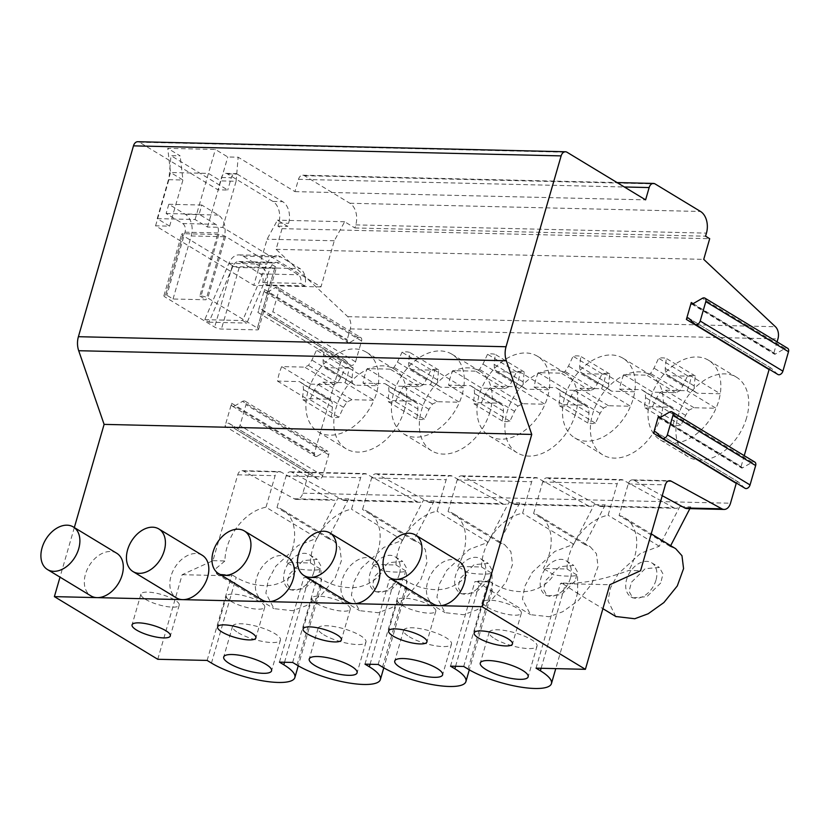 <?xml version="1.0" encoding="UTF-8"?>
<svg xmlns="http://www.w3.org/2000/svg" width="830" height="830" viewBox="0 0 830 830"><rect width="100%" height="100%" fill="white"/><g stroke="black" fill="none" stroke-linecap="round" stroke-linejoin="round"><path stroke-width="0.62" stroke-dasharray="4.15 3.11" d="M267.395 292.212L275.384 287.574A3.984 2.729 121.2 0 1 277.988 287.398L360.687 337.509A3.984 2.729 121.2 0 0 358.083 337.686L350.094 342.334L267.395 292.212A3.32 2.283 -58.8 0 1 265.226 292.357A3.32 2.283 -58.8 0 1 264.5 289.463L257.881 312.422L340.57 362.534A3.32 2.283 121.2 0 1 344.74 359.753A3.32 2.283 121.2 0 1 345.01 359.961L262.311 309.839A3.32 2.283 -58.8 0 0 262.041 309.642A3.32 2.283 -58.8 0 0 257.881 312.422M350.094 342.334A3.32 2.283 121.2 0 1 347.926 342.479A3.32 2.283 121.2 0 1 347.199 339.584L350.291 328.877A9.96 6.744 91.3 0 0 347.791 316.676L276.089 249.322L282.055 228.655L277.915 226.154L278.807 223.073A16.61 11.247 91.3 0 0 272.904 201.431L227.42 173.864A6.64 4.503 91.3 0 0 225.802 173.377A6.64 4.503 91.3 0 0 221.517 177.516L217.958 189.821L139.399 142.21A6.64 4.503 91.3 0 0 137.78 141.712M74.327 527.558L60.009 577.151M157.762 659.279L182.175 574.692L212.937 560.686L237.722 474.812A6.64 4.503 -88.7 0 1 242.018 470.672A6.64 4.503 -88.7 0 1 243.491 471.087L294.214 498.778A9.96 6.744 91.3 0 0 296.424 499.38A9.96 6.744 91.3 0 0 302.867 493.186L307.723 476.347A3.32 2.283 121.2 0 1 311.893 473.557A3.32 2.283 121.2 0 1 312.163 473.764L229.464 423.653A3.32 2.283 -58.8 0 0 229.194 423.445A3.32 2.283 -58.8 0 0 225.023 426.226L307.723 476.347M232.379 406.161L315.078 456.282A3.32 2.283 121.2 0 0 317.247 456.137L234.548 406.015A3.32 2.283 -58.8 0 1 232.379 406.161A3.32 2.283 -58.8 0 1 231.653 403.266L225.023 426.226M315.078 456.282A3.32 2.283 121.2 0 1 314.352 453.388L340.57 362.534M277.988 287.398A3.984 2.729 121.2 0 1 278.859 290.874L272.842 311.696A3.984 2.729 121.2 0 1 267.851 315.037A3.984 2.729 121.2 0 1 267.519 314.788L262.311 309.839M234.548 406.015L242.536 401.378A3.984 2.729 121.2 0 1 245.141 401.201A3.984 2.729 121.2 0 1 246.012 404.677L239.995 425.51A3.984 2.729 121.2 0 1 234.994 428.84A3.984 2.729 121.2 0 1 234.672 428.602L229.464 423.653M360.687 337.509A3.984 2.729 121.2 0 1 361.558 340.985L355.541 361.818A3.984 2.729 121.2 0 1 350.54 365.159A3.984 2.729 121.2 0 1 350.219 364.91L345.01 359.961M317.247 456.137L325.225 451.499A3.984 2.729 121.2 0 1 327.84 451.313A3.984 2.729 121.2 0 1 328.701 454.799L322.694 475.621A3.984 2.729 121.2 0 1 317.693 478.962A3.984 2.729 121.2 0 1 317.371 478.713L312.163 473.764M745.05 488.289A3.984 2.729 121.2 0 1 744.728 488.04L738.451 482.085A1.66 1.141 -58.8 0 0 738.316 481.981A1.66 1.141 -58.8 0 0 736.366 483.029M660.286 417.469L741.117 466.45A1.66 1.141 -58.8 0 0 741.481 467.902A1.66 1.141 -58.8 0 0 742.57 467.83L752.177 462.248A3.984 2.729 121.2 0 1 754.781 462.061M741.117 466.45L744.23 455.67M777.897 374.486A3.984 2.729 121.2 0 1 777.575 374.237L771.298 368.281A1.66 1.141 -58.8 0 0 771.163 368.178A1.66 1.141 -58.8 0 0 769.213 369.226M693.133 303.666L773.965 352.646A1.66 1.141 -58.8 0 0 774.328 354.099A1.66 1.141 -58.8 0 0 775.417 354.026L785.024 348.434A3.984 2.729 121.2 0 1 787.629 348.258M773.965 352.646L777.077 341.867M490.001 411.784A46.553 31.924 121.2 0 1 431.621 450.794A46.553 31.924 121.2 0 1 421.505 410.176A46.553 31.924 121.2 0 1 479.885 371.166A46.553 31.924 121.2 0 1 490.001 411.784M575.532 413.786A46.553 31.924 121.2 0 1 517.152 452.796A46.553 31.924 121.2 0 1 507.037 412.178A46.553 31.924 121.2 0 1 565.406 373.168A46.553 31.924 121.2 0 1 575.532 413.786M661.053 415.799A46.553 31.924 121.2 0 1 602.684 454.809A46.553 31.924 121.2 0 1 592.558 414.191A46.553 31.924 121.2 0 1 650.938 375.181A46.553 31.924 121.2 0 1 661.053 415.799M746.585 417.812A46.553 31.924 121.2 0 1 688.205 456.822A46.553 31.924 121.2 0 1 678.089 416.204A46.553 31.924 121.2 0 1 736.469 377.194A46.553 31.924 121.2 0 1 746.585 417.812M404.469 409.771A46.553 31.924 121.2 0 1 346.1 448.781A46.553 31.924 121.2 0 1 335.974 408.163A46.553 31.924 121.2 0 1 394.354 369.153A46.553 31.924 121.2 0 1 404.469 409.771M277.521 381.105L306.457 398.639L328.41 399.157L332.062 401.699L332.405 407.063L331.305 417.013A27.089 18.582 121.2 0 0 338.868 417.189L343.475 407.323L346.919 402.021L351.91 399.707L373.925 400.226A46.553 31.924 121.2 0 1 318.191 431.87A46.553 31.924 121.2 0 1 306.446 398.639A46.553 31.924 121.2 0 1 308.065 391.252A46.553 31.924 121.2 0 1 310.596 384.124A46.553 31.924 121.2 0 1 366.445 352.242A46.553 31.924 121.2 0 1 378.148 385.711A46.553 31.924 121.2 0 1 376.561 392.86A46.553 31.924 121.2 0 1 373.925 400.226L344.969 382.682L322.974 382.163L317.973 384.477L314.539 389.789L309.922 399.645A27.089 18.582 121.2 0 1 302.359 399.469L303.458 389.529L303.116 384.155L299.474 381.613L277.521 381.105A46.501 31.893 121.2 0 1 281.702 366.59L304.672 367.13L308.459 365.387L311.893 360.075L316.51 350.219A27.089 18.582 121.2 0 1 324.198 350.395L323.098 360.334L323.451 365.729L326.18 367.638L349.15 368.178A46.501 31.893 121.2 0 1 344.969 382.682M310.596 384.134L333.608 384.674L337.405 382.921L340.839 377.619L345.456 367.752A27.089 18.582 121.2 0 1 353.144 367.939L352.045 377.878L352.397 383.273L355.126 385.182L378.117 385.722L349.15 368.178M310.627 384.134L281.702 366.59M328.41 399.157L299.474 381.613M332.062 401.699L303.116 384.155M332.405 407.063L303.458 389.529M331.305 417.013L302.359 399.469M338.868 417.189L309.922 399.645M343.475 407.323L314.539 389.789M346.919 402.021L317.973 384.477M351.91 399.707L322.974 382.163M355.126 385.182L326.18 367.638M352.397 383.273L323.451 365.729M352.045 377.878L323.098 360.334M353.144 367.939L324.198 350.395M345.456 367.752L316.51 350.219M340.839 377.619L311.893 360.075M337.405 382.921L308.459 365.387M333.608 384.674L304.672 367.13M367.233 368.603L396.149 386.147L419.14 386.687L422.937 384.933L426.371 379.621L430.978 369.765A27.089 18.582 121.2 0 1 438.676 369.952L437.576 379.891L437.918 385.286L440.657 387.195L463.648 387.735A46.553 31.924 121.2 0 1 462.092 394.862A46.553 31.924 121.2 0 1 459.457 402.239A46.553 31.924 121.2 0 1 403.712 433.872A46.553 31.924 121.2 0 1 391.968 400.651L363.042 383.107A46.501 31.893 121.2 0 1 367.233 368.603L390.193 369.143L393.991 367.389L397.425 362.088L402.042 352.221A27.089 18.582 121.2 0 1 409.73 352.408L408.63 362.347L408.972 367.742L411.711 369.651L434.681 370.19A46.501 31.893 121.2 0 1 430.49 384.695L408.495 384.176L403.505 386.49L400.06 391.791L395.454 401.658A27.089 18.582 121.2 0 1 387.89 401.481L388.99 391.532L388.648 386.168L384.995 383.626L363.042 383.107M430.49 384.695L459.447 402.239L437.441 401.72L432.44 404.034L429.006 409.335L424.389 419.192A27.089 18.582 121.2 0 1 416.836 419.015L417.936 409.076L417.594 403.702L413.942 401.17L391.978 400.651A46.553 31.924 121.2 0 1 393.596 393.254A46.553 31.924 121.2 0 1 396.128 386.137A46.553 31.924 121.2 0 1 451.977 354.244A46.553 31.924 121.2 0 1 463.68 387.724L434.681 370.19M440.657 387.195L411.711 369.651M413.942 401.17L384.995 383.626M417.594 403.702L388.648 386.168M417.936 409.076L388.99 391.532M416.836 419.015L387.89 401.481M424.389 419.192L395.454 401.658M429.006 409.335L400.06 391.791M432.44 404.034L403.505 386.49M437.441 401.72L408.495 384.176M437.918 385.286L408.972 367.742M437.576 379.891L408.63 362.347M438.676 369.952L409.73 352.408M430.978 369.765L402.042 352.221M426.371 379.621L397.425 362.088M422.937 384.933L393.991 367.389M419.14 386.687L390.193 369.143M516.021 386.707L544.978 404.241L522.973 403.733L517.972 406.036L514.538 411.348L509.921 421.204A27.089 18.582 121.2 0 1 502.358 421.028L503.468 411.089L503.115 405.714L499.473 403.173L477.509 402.664A46.553 31.924 121.2 0 1 479.128 395.267A46.553 31.924 121.2 0 1 481.649 388.15L504.671 388.699L508.458 386.946L511.892 381.634L516.509 371.778A27.089 18.582 121.2 0 1 524.207 371.954L523.097 381.904L523.45 387.299L526.189 389.197L549.18 389.737A46.553 31.924 121.2 0 1 547.624 396.875A46.553 31.924 121.2 0 1 544.978 404.252A46.553 31.924 121.2 0 1 489.244 435.885A46.553 31.924 121.2 0 1 477.499 402.664L448.574 385.12A46.501 31.893 121.2 0 1 452.765 370.616L475.725 371.155L479.512 369.402L482.956 364.09L487.563 354.234A27.089 18.582 121.2 0 1 495.261 354.42L494.161 364.36L494.504 369.755L497.243 371.664L520.202 372.203A46.501 31.893 121.2 0 1 516.021 386.707L494.026 386.189L489.026 388.502L485.592 393.804L480.975 403.66A27.089 18.582 121.2 0 1 473.422 403.484L474.521 393.545L474.169 388.17L470.527 385.639L448.574 385.12M452.765 370.616L481.68 388.15A46.553 31.924 121.2 0 1 537.498 356.257A46.553 31.924 121.2 0 1 549.211 389.737L520.202 372.203M526.189 389.197L497.243 371.664M499.473 403.173L470.527 385.639M503.115 405.714L474.169 388.17M503.468 411.089L474.521 393.545M502.358 421.028L473.422 403.484M509.921 421.204L480.975 403.66M514.538 411.348L485.592 393.804M517.972 406.036L489.026 388.502M522.973 403.733L494.026 386.189M523.45 387.299L494.504 369.755M523.097 381.904L494.161 364.36M524.207 371.954L495.261 354.42M516.509 371.778L487.563 354.234M511.892 381.634L482.956 364.09M508.458 386.946L479.512 369.402M504.671 388.699L475.725 371.155M601.543 388.71L630.499 406.254L608.494 405.735L603.503 408.049L600.059 413.35L595.452 423.217A27.089 18.582 121.2 0 1 587.889 423.041L588.989 413.091L588.646 407.727L584.994 405.185L563.041 404.667A46.553 31.924 121.2 0 1 564.649 397.28A46.553 31.924 121.2 0 1 567.181 390.152A46.553 31.924 121.2 0 1 623.029 358.27A46.553 31.924 121.2 0 1 634.732 391.739A46.553 31.924 121.2 0 1 633.145 398.888A46.553 31.924 121.2 0 1 630.51 406.254A46.553 31.924 121.2 0 1 574.775 437.898A46.553 31.924 121.2 0 1 563.03 404.677L534.105 387.133A46.501 31.893 121.2 0 1 538.286 372.629L561.256 373.168L565.043 371.415L568.477 366.103L573.094 356.246A27.089 18.582 121.2 0 1 580.782 356.423L579.682 366.372L580.035 371.767L582.764 373.666L605.734 374.206A46.501 31.893 121.2 0 1 601.543 388.71L579.558 388.201L574.557 390.505L571.123 395.817L566.506 405.673A27.089 18.582 121.2 0 1 558.943 405.497L560.043 395.557L559.7 390.183L556.059 387.641L534.105 387.133M538.286 372.629L567.212 390.162L590.192 390.702L593.99 388.948L597.424 383.647L602.041 373.791A27.089 18.582 121.2 0 1 609.728 373.967L608.629 383.906L608.981 389.301L611.71 391.21L634.701 391.75L605.734 374.206M611.71 391.21L582.764 373.666M584.994 405.185L556.059 387.641M588.646 407.727L559.7 390.183M588.989 413.091L560.043 395.557M587.889 423.041L558.943 405.497M595.452 423.217L566.506 405.673M600.059 413.35L571.123 395.817M603.503 408.049L574.557 390.505M608.494 405.735L579.558 388.201M608.981 389.301L580.035 371.767M608.629 383.906L579.682 366.372M609.728 373.967L580.782 356.423M602.041 373.791L573.094 356.246M597.424 383.647L568.477 366.103M593.99 388.948L565.043 371.415M590.192 390.702L561.256 373.168M687.074 390.723L716.031 408.267L694.025 407.748L689.025 410.062L685.59 415.363L680.974 425.23A27.089 18.582 121.2 0 1 673.421 425.043L674.52 415.104L674.168 409.74L670.526 407.198L648.562 406.679A46.553 31.924 121.2 0 1 650.181 399.282A46.553 31.924 121.2 0 1 652.712 392.165A46.553 31.924 121.2 0 1 708.561 360.272A46.553 31.924 121.2 0 1 720.264 393.752A46.553 31.924 121.2 0 1 718.676 400.9A46.553 31.924 121.2 0 1 716.041 408.267A46.553 31.924 121.2 0 1 660.296 439.9A46.553 31.924 121.2 0 1 648.552 406.679L619.626 389.135A46.501 31.893 121.2 0 1 623.818 374.631L646.778 375.17L650.575 373.417L654.009 368.115L658.626 358.259A27.089 18.582 121.2 0 1 666.314 358.436L665.214 368.375L665.556 373.77L668.295 375.679L691.265 376.218A46.501 31.893 121.2 0 1 687.074 390.723L665.079 390.204L660.089 392.517L656.644 397.819L652.038 407.686A27.089 18.582 121.2 0 1 644.474 407.509L645.574 397.56L645.232 392.196L641.58 389.654L619.626 389.135M623.818 374.631L652.733 392.175L675.724 392.714L679.511 390.961L682.955 385.66L687.562 375.793A27.089 18.582 121.2 0 1 695.26 375.98L694.16 385.919L694.503 391.314L697.241 393.223L720.233 393.762L691.265 376.218M697.241 393.223L668.295 375.679M670.526 407.198L641.58 389.654M674.168 409.74L645.232 392.196M674.52 415.104L645.574 397.56M673.421 425.043L644.474 407.509M680.974 425.23L652.038 407.686M685.59 415.363L656.644 397.819M689.025 410.062L660.089 392.517M694.025 407.748L665.079 390.204M694.503 391.314L665.556 373.77M694.16 385.919L665.214 368.375M695.26 375.98L666.314 358.436M687.562 375.793L658.626 358.259M682.955 385.66L654.009 368.115M679.511 390.961L650.575 373.417M675.724 392.714L646.778 375.17M243.491 471.087L280.872 471.959L331.606 499.65A9.96 6.744 91.3 0 0 333.816 500.262A9.96 6.744 91.3 0 0 337.675 498.602L348.673 498.861A9.96 6.744 91.3 0 1 344.813 500.521L419.347 502.275A9.96 6.744 91.3 0 0 423.207 500.615L434.204 500.874A9.96 6.744 91.3 0 1 430.345 502.534L504.868 504.287A9.96 6.744 91.3 0 0 508.738 502.617L519.725 502.876A9.96 6.744 91.3 0 1 515.866 504.536L590.4 506.29A9.96 6.744 91.3 0 0 594.259 504.63L605.257 504.889A9.96 6.744 91.3 0 1 601.397 506.549L675.931 508.302A9.96 6.744 91.3 0 0 679.791 506.642L690.788 506.902A9.96 6.744 91.3 0 1 686.929 508.562M601.397 506.549A9.96 6.744 91.3 0 1 599.187 505.937L548.454 478.246L622.988 479.999L673.721 507.69A9.96 6.744 91.3 0 0 675.931 508.302M515.866 504.536A9.96 6.744 91.3 0 1 513.656 503.935L462.933 476.244L537.456 477.987L588.19 505.678A9.96 6.744 91.3 0 0 590.4 506.29M430.345 502.534A9.96 6.744 91.3 0 1 428.135 501.922L377.401 474.231L451.935 475.984L502.658 503.675A9.96 6.744 91.3 0 0 504.868 504.287M344.813 500.521A9.96 6.744 91.3 0 1 342.603 499.909L291.87 472.218L366.404 473.971L417.137 501.662A9.96 6.744 91.3 0 0 419.347 502.275M348.673 498.861L328.13 538.463L333.577 540.662L339.854 547.686L341.452 560.561L335.185 577.877L321.77 594.519L306.094 605.724L292.627 610.704L274.004 608.66L265.88 593.191L268.277 580.17L275.788 566.185L298.271 545.393L317.133 538.203L337.675 498.602M318.585 574.983L304.807 588.615L290.593 589.86L286.973 583.386L289.265 574.287L303.043 560.655L317.257 559.41L320.878 565.884L318.585 574.983M434.204 500.874L413.651 540.475L419.098 542.664L425.385 549.699L426.983 562.574L420.717 579.88L407.302 596.531L391.615 607.726L378.158 612.716L359.525 610.662L351.412 595.203L353.798 582.183L361.32 568.187L383.802 547.406L402.664 540.216L423.207 500.615M404.117 576.985L390.328 590.628L376.115 591.863L372.504 585.389L374.787 576.3L388.575 562.657L402.789 561.422L406.399 567.896L404.117 576.985M519.725 502.876L499.183 542.488L504.63 544.677L510.917 551.711L512.515 564.587L506.248 581.892L492.823 598.534L477.146 609.739L463.68 614.729L445.056 612.675L436.933 597.216L439.329 584.196L446.851 570.2L469.324 549.418L488.185 542.229L508.738 502.617M489.638 578.998L475.86 592.63L461.646 593.875L458.036 587.401L460.318 578.313L474.096 564.67L488.32 563.425L491.931 569.899L489.638 578.998M605.257 504.889L584.714 544.49L590.161 546.69L596.438 553.714L598.036 566.589L591.769 583.905L578.354 600.547L562.678 611.752L549.211 616.732L530.588 614.688L522.464 599.218L524.851 586.198L532.372 572.212L554.855 551.421L573.717 544.241L594.259 504.63M575.169 581.01L561.391 594.643L547.167 595.888L543.557 589.414L545.85 580.315L559.628 566.683L573.841 565.438L577.452 571.912L575.169 581.01M615.777 616.493L607.985 600.785L610.548 587.764L618.153 573.872L640.532 553.351L659.248 546.244L679.791 506.642M670.671 545.663L670.235 546.503L675.682 548.692M689.886 508.634L690.788 506.902M660.701 583.013L646.912 596.656L632.699 597.89L629.088 591.427L631.371 582.328L645.159 568.685L659.373 567.45L662.983 573.924L660.701 583.013M280.872 471.959A6.64 4.503 91.3 0 0 279.399 471.554A6.64 4.503 91.3 0 0 275.114 475.694L266.005 507.223L317.133 538.203M670.235 546.503L619.118 515.523L628.217 483.983A6.64 4.503 91.3 0 1 632.512 479.854A6.64 4.503 91.3 0 1 633.985 480.259L662.236 495.686M366.404 473.971A6.64 4.503 91.3 0 0 364.93 473.567A6.64 4.503 91.3 0 0 360.635 477.696L351.536 509.236A44.509 30.523 121.2 0 0 310.472 562.979L286.703 562.418L297.244 568.799A49.157 13.114 -163.9 0 0 320.93 569.318L321.117 586.582L319.757 586.561L305.15 576.964L303.873 577.545L317.07 577.856L318.274 577.307L305.15 576.964M291.87 472.218A6.64 4.503 91.3 0 0 290.396 471.814A6.64 4.503 91.3 0 0 286.111 475.953L277.002 507.483A44.509 30.523 121.2 0 1 282.854 509.921A44.509 30.523 121.2 0 1 286.703 562.418M451.935 475.984A6.64 4.503 91.3 0 0 450.462 475.569A6.64 4.503 91.3 0 0 446.167 479.709L437.068 511.249A44.509 30.523 121.2 0 0 396.003 564.981L372.234 564.421L382.765 570.812A49.157 13.114 -163.9 0 0 406.461 571.32L406.648 588.595L405.289 588.563L390.681 578.977L389.395 579.558L402.592 579.869L403.805 579.319L390.681 578.977M377.401 474.231A6.64 4.503 91.3 0 0 375.928 473.826A6.64 4.503 91.3 0 0 371.632 477.956L362.534 509.496A44.509 30.523 121.2 0 1 368.375 511.934A44.509 30.523 121.2 0 1 372.234 564.421M537.456 477.987A6.64 4.503 91.3 0 0 535.983 477.582A6.64 4.503 91.3 0 0 531.698 481.722L522.589 513.251A44.509 30.523 121.2 0 0 481.525 566.994L457.766 566.434L468.296 572.825A49.157 13.114 -163.9 0 0 491.993 573.333L492.18 590.597L490.81 590.576L476.202 580.99L474.926 581.571L488.123 581.882L489.327 581.332L476.202 580.99M462.933 476.244A6.64 4.503 91.3 0 0 461.459 475.829A6.64 4.503 91.3 0 0 457.164 479.968L448.065 511.508A44.509 30.523 121.2 0 1 453.906 513.936A44.509 30.523 121.2 0 1 457.766 566.434M622.988 479.999A6.64 4.503 91.3 0 0 621.514 479.595A6.64 4.503 91.3 0 0 617.219 483.724L608.12 515.264A44.509 30.523 121.2 0 0 567.056 569.007L543.287 568.446L553.828 574.827A49.157 13.114 -163.9 0 0 577.514 575.346L577.701 592.61L576.342 592.589L561.734 582.992C579.89 584.32 602.258 580.139 628.818 570.459L640.573 570.729M548.454 478.246A6.64 4.503 91.3 0 0 546.98 477.841A6.64 4.503 91.3 0 0 542.696 481.981L533.586 513.511A44.509 30.523 121.2 0 1 539.438 515.949A44.509 30.523 121.2 0 1 543.287 568.446M212.937 560.686L224.94 560.966A44.509 30.523 121.2 0 1 266.005 507.223M619.118 515.523A44.509 30.523 121.2 0 1 624.959 517.962A44.509 30.523 121.2 0 1 628.818 570.459M536.035 668.16L560.458 583.573L609.811 584.735M560.458 583.573L561.734 582.992M182.175 574.692L231.539 575.854L232.742 575.304L216.526 573.831L215.696 568.747L224.94 560.966M450.514 666.158L474.926 581.571M463.711 666.459L488.123 581.882M364.982 664.145L389.395 579.558M378.179 664.457L402.592 579.869M279.451 662.133L303.873 577.545M292.648 662.444L317.07 577.856M207.126 660.431L231.539 575.854M145.416 599.281A19.93 5.312 -163.9 0 0 165.99 606.45A19.93 5.312 -163.9 0 0 179.228 605.153A19.93 5.312 -163.9 0 0 174.736 599.976A19.93 5.312 -163.9 0 0 154.173 592.807A19.93 5.312 -163.9 0 0 140.934 594.104A19.93 5.312 -163.9 0 0 145.416 599.281M230.948 601.293A19.93 5.312 -163.9 0 0 251.511 608.463A19.93 5.312 -163.9 0 0 264.76 607.166A19.93 5.312 -163.9 0 0 260.267 601.978A19.93 5.312 -163.9 0 0 239.694 594.809A19.93 5.312 -163.9 0 0 226.455 596.106A19.93 5.312 -163.9 0 0 230.948 601.293M316.469 603.306A19.93 5.312 -163.9 0 0 337.042 610.475A19.93 5.312 -163.9 0 0 350.281 609.178A19.93 5.312 -163.9 0 0 345.799 603.991A19.93 5.312 -163.9 0 0 325.225 596.822A19.93 5.312 -163.9 0 0 311.987 598.119A19.93 5.312 -163.9 0 0 316.469 603.306M402 605.309A19.93 5.312 -163.9 0 0 422.574 612.478A19.93 5.312 -163.9 0 0 435.812 611.181A19.93 5.312 -163.9 0 0 431.32 606.004A19.93 5.312 -163.9 0 0 410.757 598.835A19.93 5.312 -163.9 0 0 397.518 600.132A19.93 5.312 -163.9 0 0 402 605.309M487.532 607.321A19.93 5.312 -163.9 0 0 508.095 614.49A19.93 5.312 -163.9 0 0 521.344 613.194A19.93 5.312 -163.9 0 0 516.851 608.017A19.93 5.312 -163.9 0 0 496.278 600.847A19.93 5.312 -163.9 0 0 483.039 602.144A19.93 5.312 -163.9 0 0 487.532 607.321M402.664 540.216L351.536 509.236M413.651 540.475L362.534 509.496M318.274 577.307L321.718 579.402C333.39 586.146 345.467 588.74 357.938 587.173C368.935 584.808 377.214 579.35 382.765 570.812M310.472 562.979L320.93 569.318M232.742 575.304L236.197 577.389C247.869 584.144 259.935 586.727 272.406 585.16C283.404 582.795 291.683 577.348 297.244 568.799M328.13 538.463L277.002 507.483M488.185 542.229L437.068 511.249M499.183 542.488L448.065 511.508M403.805 579.319L407.25 581.405C418.922 588.159 430.988 590.753 443.459 589.186C454.456 586.82 462.735 581.363 468.296 572.825M396.003 564.981L406.461 571.32M573.717 544.241L522.589 513.251M584.714 544.49L533.586 513.511M489.327 581.332L492.781 583.417C504.443 590.172 516.519 592.765 528.99 591.199C539.988 588.833 548.267 583.376 553.828 574.827M481.525 566.994L491.993 573.333M659.248 546.244L608.12 515.264M567.056 569.007L577.514 575.346M116.729 553.257A24.91 17.088 -58.8 0 0 85.49 574.132A24.91 17.088 -58.8 0 0 90.895 595.867M202.25 555.27A24.91 17.088 -58.8 0 0 171.011 576.145A24.91 17.088 -58.8 0 0 176.427 597.88M287.782 557.272A24.91 17.088 -58.8 0 0 256.543 578.157A24.91 17.088 -58.8 0 0 261.958 599.893M373.313 559.285A24.91 17.088 -58.8 0 0 342.074 580.16A24.91 17.088 -58.8 0 0 347.48 601.895M458.834 561.298A24.91 17.088 -58.8 0 0 427.595 582.172A24.91 17.088 -58.8 0 0 433.011 603.908M320.971 286.91L253.773 285.333L155.573 225.822L169.621 226.144L157.223 218.632L195.091 219.525L207.5 227.036L222.772 227.399L320.971 286.91L334.293 240.773L344.647 221.745L354.898 227.96L355.78 224.889A16.61 11.247 91.3 0 0 349.887 203.246L304.402 175.68A6.64 4.503 91.3 0 0 302.784 175.192A6.64 4.503 91.3 0 0 298.489 179.322L294.94 191.626L238.169 157.223L227.783 156.974L215.375 149.462L167.733 148.342L180.131 155.864L170.97 155.646L227.742 190.049L217.958 189.821M294.94 191.626L645.605 199.864M222.772 227.399L236.094 181.262L220.822 180.899L227.783 156.974M236.094 181.262L238.169 157.223M207.5 227.036L220.822 180.899L208.413 173.387L215.375 149.462M195.091 219.525L208.413 173.387L170.534 172.495L167.733 148.342M157.223 218.632L170.534 172.495L182.942 180.006L180.131 155.864M169.621 226.144L182.942 180.006L168.884 179.685L170.97 155.646M155.573 225.822L168.884 179.685M227.42 173.864L237.193 174.103A6.64 4.503 91.3 0 0 235.575 173.605A6.64 4.503 91.3 0 0 231.29 177.745L227.742 190.049M237.193 174.103L282.677 201.659A16.61 11.247 91.3 0 1 288.581 223.312L287.688 226.383L277.438 220.168L267.094 239.196L253.773 285.333M266.918 285.043A13.29 8.995 91.3 0 0 262.197 267.727L243.045 256.117A16.61 11.247 91.3 0 0 238.999 254.893A16.61 11.247 91.3 0 0 228.914 263.328L204.771 319.654L208.953 322.196L232.794 266.596A9.96 6.744 -88.7 0 1 238.843 261.533A9.96 6.744 -88.7 0 1 241.271 262.27L260.423 273.879A6.64 4.503 -88.7 0 1 262.778 282.532L266.918 285.043L304.786 285.925A13.29 8.995 91.3 0 0 300.076 268.619L280.924 257.01A16.61 11.247 91.3 0 0 276.878 255.785A16.61 11.247 91.3 0 0 266.793 264.22L242.64 320.546L246.832 323.077L270.673 267.488A9.96 6.744 -88.7 0 1 276.722 262.425A9.96 6.744 -88.7 0 1 279.15 263.162L298.302 274.761A6.64 4.503 -88.7 0 1 300.657 283.424L304.786 285.925M262.778 282.532L300.657 283.424M258.555 329.375L276.307 267.862A4.98 1.328 16.1 0 0 275.187 266.565L225.573 236.498A4.98 1.328 16.1 0 0 218.809 234.527L183.368 233.697L165.616 295.21L166.84 295.241L173.045 298.997L206.027 299.775L224.225 236.726A16.61 11.247 91.3 0 0 218.332 215.074L201.794 205.052L199.127 214.285L215.665 224.308A6.64 4.503 -88.7 0 1 218.031 232.96L199.823 296.019L201.047 296.051A4.98 1.328 16.1 0 1 207.811 298.012L257.435 328.078A4.98 1.328 16.1 0 1 258.555 329.375A4.98 1.328 16.1 0 1 256.875 329.873L221.434 329.043A4.98 1.328 16.1 0 1 214.669 327.082L165.056 297.005A4.98 1.328 16.1 0 1 163.925 295.708A4.98 1.328 16.1 0 1 165.616 295.21M276.307 267.862A4.98 1.328 16.1 0 1 274.626 268.36L239.196 267.53A4.98 1.328 16.1 0 1 232.421 265.559L182.808 235.492A4.98 1.328 16.1 0 1 181.687 234.195A4.98 1.328 16.1 0 1 183.368 233.697M334.293 240.773L267.094 239.196M344.647 221.745L277.438 220.168M277.915 226.154L287.688 226.383M282.055 228.655L709.692 238.708M354.898 227.96L705.562 236.197M276.089 249.322L703.726 259.365M232.794 266.596L270.673 267.488M208.953 322.196L246.832 323.077M199.823 296.019L206.027 299.775M204.771 319.654L242.64 320.546M173.045 298.997L191.242 235.948A16.61 11.247 91.3 0 0 185.339 214.306L168.801 204.284L166.135 213.507L182.683 223.529A6.64 4.503 -88.7 0 1 185.038 232.193L166.84 295.241M166.135 213.507L199.127 214.285M168.801 204.284L201.794 205.052M228.914 263.328L266.793 264.22M494.763 638.758A24.91 6.64 -163.9 0 0 520.483 647.711A24.91 6.64 -163.9 0 0 537.031 646.093A24.91 6.64 -163.9 0 0 531.418 639.619A24.91 6.64 -163.9 0 0 505.709 630.655A24.91 6.64 -163.9 0 0 489.161 632.273A24.91 6.64 -163.9 0 0 494.763 638.758M409.242 636.745A24.91 6.64 -163.9 0 0 434.951 645.709A24.91 6.64 -163.9 0 0 451.499 644.09A24.91 6.64 -163.9 0 0 445.897 637.606A24.91 6.64 -163.9 0 0 420.177 628.642A24.91 6.64 -163.9 0 0 403.629 630.271A24.91 6.64 -163.9 0 0 409.242 636.745M323.71 634.732A24.91 6.64 -163.9 0 0 349.42 643.696A24.91 6.64 -163.9 0 0 365.968 642.078A24.91 6.64 -163.9 0 0 360.365 635.593A24.91 6.64 -163.9 0 0 334.656 626.64A24.91 6.64 -163.9 0 0 318.098 628.258A24.91 6.64 -163.9 0 0 323.71 634.732M238.179 632.73A24.91 6.64 -163.9 0 0 263.899 641.683A24.91 6.64 -163.9 0 0 280.447 640.065A24.91 6.64 -163.9 0 0 274.834 633.591A24.91 6.64 -163.9 0 0 249.125 624.627A24.91 6.64 -163.9 0 0 232.576 626.245A24.91 6.64 -163.9 0 0 238.179 632.73M313.854 572.109A19.93 13.664 121.2 0 1 288.861 588.812A19.93 13.664 121.2 0 1 284.534 571.424A19.93 13.664 121.2 0 1 309.517 554.72A19.93 13.664 121.2 0 1 313.854 572.109M399.386 574.121A19.93 13.664 121.2 0 1 374.392 590.815A19.93 13.664 121.2 0 1 370.056 573.426A19.93 13.664 121.2 0 1 395.049 556.733A19.93 13.664 121.2 0 1 399.386 574.121M484.907 576.124A19.93 13.664 121.2 0 1 459.913 592.827A19.93 13.664 121.2 0 1 455.587 575.439A19.93 13.664 121.2 0 1 480.58 558.735A19.93 13.664 121.2 0 1 484.907 576.124M570.438 578.137A19.93 13.664 121.2 0 1 545.445 594.84A19.93 13.664 121.2 0 1 541.119 577.452A19.93 13.664 121.2 0 1 566.101 560.748A19.93 13.664 121.2 0 1 570.438 578.137M655.97 580.149A19.93 13.664 121.2 0 1 630.976 596.853A19.93 13.664 121.2 0 1 626.64 579.454A19.93 13.664 121.2 0 1 651.633 562.761A19.93 13.664 121.2 0 1 655.97 580.149M264.5 289.463L347.199 339.584M231.653 403.266L314.352 453.388M302.867 493.186L730.504 503.229M350.291 328.877L777.928 338.92M358.083 337.686L275.384 287.574M361.558 340.985L278.859 290.874M355.541 361.818L272.842 311.696M350.219 364.91L267.519 314.788M325.225 451.499L242.536 401.378M328.701 454.799L246.012 404.677M322.694 475.621L239.995 425.51M317.371 478.713L234.672 428.602M294.214 498.778L331.606 499.65M599.187 505.937L673.721 507.69M513.656 503.935L588.19 505.678M428.135 501.922L502.658 503.675M342.603 499.909L417.137 501.662M633.985 480.259L668.16 481.058M237.722 474.812L275.114 475.694M286.111 475.953L360.635 477.696M371.632 477.956L446.167 479.709M457.164 479.968L531.698 481.722M542.696 481.981L617.219 483.724M628.217 483.983L665.359 484.865M284.524 662.257L308.542 579.029M211.463 663.066L236.197 577.389M296.995 665.079L321.718 579.402M370.045 664.259L394.074 581.031M382.516 667.081L407.25 581.405M455.577 666.272L479.605 583.044M468.047 669.094L492.781 583.417M541.108 668.285L565.126 585.057M139.399 142.21L567.035 152.253M298.489 179.322L624.336 186.978M221.517 177.516L231.29 177.745M355.78 224.889L706.444 233.126M278.807 223.073L288.581 223.312M775.417 354.026L692.718 303.905M785.024 348.434L702.325 298.323M777.575 374.237L694.876 324.115M771.298 368.281L688.599 318.16M742.57 467.83L659.871 417.708M752.177 462.248L669.478 412.126M744.728 488.04L662.029 437.929M738.451 482.085L655.752 431.963M304.402 175.68L655.067 183.918M349.887 203.246L700.551 211.484M272.904 201.431L282.677 201.659M347.791 316.676L775.428 326.73M262.197 267.727L300.076 268.619M260.423 273.879L298.302 274.761M241.271 262.27L279.15 263.162M191.242 235.948L224.225 236.726M218.809 234.527L201.047 296.051M182.808 235.492L165.056 297.005M232.421 265.559L214.669 327.082M239.196 267.53L221.434 329.043M274.626 268.36L256.875 329.873M275.187 266.565L257.435 328.078M225.573 236.498L207.811 298.012M185.038 232.193L218.031 232.96M182.683 223.529L215.665 224.308M185.339 214.306L218.332 215.074M243.045 256.117L280.924 257.01M262.041 309.642L344.74 359.753M318.191 431.87L346.1 448.781M366.445 352.242L394.354 369.153M403.712 433.872L431.621 450.794M451.977 354.244L479.885 371.166M489.244 435.885L517.152 452.796M537.498 356.257L565.406 373.168M574.775 437.898L602.684 454.809M623.029 358.27L650.938 375.181M660.296 439.9L688.205 456.822M708.561 360.272L736.469 377.194M265.226 292.357L347.926 342.479M267.851 315.037L350.54 365.159M245.141 401.201L327.84 451.313M234.994 428.84L317.693 478.962M229.194 423.445L311.893 473.557M296.424 499.38L333.816 500.262M242.018 470.672L279.399 471.554M290.396 471.814L364.93 473.567M375.928 473.826L450.462 475.569M461.459 475.829L535.983 477.582M546.98 477.841L621.514 479.595M632.512 479.854L669.654 480.726M179.228 605.153L170.347 635.915M140.934 594.104L132.053 624.855M264.76 607.166L255.879 637.928M226.455 596.106L217.585 626.868M350.281 609.178L341.41 639.93M311.987 598.119L303.106 628.881M435.812 611.181L426.931 641.943M397.518 600.132L388.637 630.893M521.344 613.194L512.463 643.956M483.039 602.144L474.169 632.896M319.757 586.561L359.535 610.662M368.375 511.934L419.098 542.675M216.537 573.821L274.004 608.649M282.854 509.921L333.577 540.662M321.117 586.582L298.25 665.816M406.648 588.595L383.782 667.828M405.279 588.563L445.056 612.675M453.906 513.936L504.63 544.677M492.18 590.597L469.303 669.841M490.81 590.576L530.588 614.688M539.438 515.949L590.161 546.69M577.701 592.61L555.768 668.627M576.342 592.589L602.902 608.681M624.959 517.962L651.218 533.866M691.629 303.977L774.328 354.099M688.475 318.056L771.163 368.178M658.781 417.781L741.481 467.902M655.617 431.859L738.316 481.981M302.784 175.192L617.064 182.569M225.802 173.377L235.575 173.605M238.843 261.533L276.722 262.425M163.925 295.708L181.687 234.195M238.999 254.893L276.878 255.785M537.031 646.093L528.15 676.855M489.161 632.273L480.28 663.035M451.499 644.09L442.618 674.842M403.629 630.271L394.748 661.022M365.968 642.078L357.097 672.829M318.098 628.258L309.227 659.02M280.447 640.065L271.566 670.827M232.576 626.245L223.695 657.007M288.861 588.812L290.593 589.86M309.517 554.72L317.257 559.41M374.392 590.815L376.115 591.863M395.049 556.733L402.789 561.422M459.913 592.827L461.646 593.875M480.58 558.735L488.32 563.425M545.445 594.84L547.167 595.888M566.101 560.748L573.841 565.438M630.976 596.853L632.699 597.89M651.633 562.761L659.373 567.45"/><path stroke-width="1.25" d="M777.077 341.867L777.928 338.92A9.96 6.744 91.3 0 0 775.428 326.73L703.726 259.365L709.692 238.708L705.562 236.197L706.444 233.126A16.61 11.247 91.3 0 0 700.551 211.484L655.067 183.918A6.64 4.503 91.3 0 0 653.449 183.43A6.64 4.503 91.3 0 0 649.153 187.559L645.605 199.864L567.035 152.253A6.64 4.503 91.3 0 0 565.417 151.766L137.78 141.712A6.64 4.503 91.3 0 0 133.485 145.852L78.404 336.7A16.61 11.247 91.3 0 0 78.694 350.717L104.103 424.379L74.327 527.558M60.009 577.151L54.386 596.625L157.762 659.279L207.126 660.431L211.463 663.066A49.157 13.114 -163.9 0 0 262.207 680.745A49.157 13.114 -163.9 0 0 294.868 677.55A49.157 13.114 -163.9 0 0 283.798 664.768L279.451 662.133L292.648 662.444L296.995 665.079A49.157 13.114 -163.9 0 0 347.729 682.758A49.157 13.114 -163.9 0 0 380.389 679.563A49.157 13.114 -163.9 0 0 369.329 666.77L364.982 664.145L378.179 664.457L382.516 667.081A49.157 13.114 -163.9 0 0 433.26 684.771A49.157 13.114 -163.9 0 0 465.921 681.565A49.157 13.114 -163.9 0 0 454.85 668.783L450.514 666.158L463.711 666.459L468.047 669.094A49.157 13.114 -163.9 0 0 518.792 686.773A49.157 13.114 -163.9 0 0 551.452 683.578A49.157 13.114 -163.9 0 0 540.382 670.796L536.035 668.16L585.399 669.322L609.811 584.735L640.573 570.729L665.359 484.865A6.64 4.503 -88.7 0 1 669.654 480.726A6.64 4.503 -88.7 0 1 671.128 481.13L721.861 508.821A9.96 6.744 91.3 0 0 724.071 509.433A9.96 6.744 91.3 0 0 730.504 503.229L736.231 483.371A1.66 1.141 -58.8 0 1 736.366 483.029M653.542 433.26L658.418 416.338A1.66 1.141 -58.8 0 0 658.781 417.781A1.66 1.141 -58.8 0 0 659.871 417.708L669.478 412.126A3.984 2.729 121.2 0 1 672.092 411.95L754.781 462.061A3.984 2.729 121.2 0 1 755.653 465.547L750.05 484.948A3.984 2.729 121.2 0 1 745.05 488.289L662.35 438.167A3.984 2.729 121.2 0 1 662.029 437.929L655.752 431.963A1.66 1.141 -58.8 0 0 655.617 431.859A1.66 1.141 -58.8 0 0 653.542 433.26L736.231 483.371M744.23 455.67L769.088 369.568A1.66 1.141 -58.8 0 1 769.213 369.226M686.389 319.446L691.276 302.525A1.66 1.141 -58.8 0 0 691.629 303.977A1.66 1.141 -58.8 0 0 692.718 303.905L702.325 298.323A3.984 2.729 121.2 0 1 704.94 298.146L787.629 348.258A3.984 2.729 121.2 0 1 788.5 351.733L782.898 371.145A3.984 2.729 121.2 0 1 777.897 374.486L695.208 324.364A3.984 2.729 121.2 0 1 694.876 324.115L688.599 318.16A1.66 1.141 -58.8 0 0 688.475 318.056A1.66 1.141 -58.8 0 0 686.389 319.446L769.088 369.568M662.236 495.686L684.709 507.95A9.96 6.744 91.3 0 0 686.929 508.562L724.071 509.433M651.218 533.866L675.682 548.703L681.97 555.726L683.567 568.602L677.301 585.918L663.886 602.559L648.199 613.754L634.743 618.744L615.777 616.493M670.671 545.663L689.886 508.634M54.386 596.625L482.033 606.678L585.399 669.322M222.067 632.055A19.93 5.312 -163.9 0 0 242.64 639.225A19.93 5.312 -163.9 0 0 255.879 637.928A19.93 5.312 -163.9 0 0 251.386 632.74A19.93 5.312 -163.9 0 0 230.823 625.571A19.93 5.312 -163.9 0 0 217.585 626.868A19.93 5.312 -163.9 0 0 222.067 632.055M307.598 634.058A19.93 5.312 -163.9 0 0 328.161 641.227A19.93 5.312 -163.9 0 0 341.41 639.93A19.93 5.312 -163.9 0 0 336.918 634.753A19.93 5.312 -163.9 0 0 316.344 627.584A19.93 5.312 -163.9 0 0 303.106 628.881A19.93 5.312 -163.9 0 0 307.598 634.058M393.119 636.071A19.93 5.312 -163.9 0 0 413.693 643.24A19.93 5.312 -163.9 0 0 426.931 641.943A19.93 5.312 -163.9 0 0 422.449 636.755A19.93 5.312 -163.9 0 0 401.876 629.597A19.93 5.312 -163.9 0 0 388.637 630.893A19.93 5.312 -163.9 0 0 393.119 636.071M478.651 638.083A19.93 5.312 -163.9 0 0 499.224 645.252A19.93 5.312 -163.9 0 0 512.463 643.956A19.93 5.312 -163.9 0 0 507.97 638.768A19.93 5.312 -163.9 0 0 487.407 631.599A19.93 5.312 -163.9 0 0 474.169 632.896A19.93 5.312 -163.9 0 0 478.651 638.083M136.535 630.043A19.93 5.312 -163.9 0 0 157.109 637.212A19.93 5.312 -163.9 0 0 170.347 635.915A19.93 5.312 -163.9 0 0 165.865 630.727A19.93 5.312 -163.9 0 0 145.292 623.558A19.93 5.312 -163.9 0 0 132.053 624.855A19.93 5.312 -163.9 0 0 136.535 630.043M485.892 669.509A24.91 6.64 -163.9 0 0 511.602 678.473A24.91 6.64 -163.9 0 0 528.15 676.855A24.91 6.64 -163.9 0 0 522.547 670.37A24.91 6.64 -163.9 0 0 496.828 661.417A24.91 6.64 -163.9 0 0 480.28 663.035A24.91 6.64 -163.9 0 0 485.892 669.509M400.361 667.507A24.91 6.64 -163.9 0 0 426.07 676.46A24.91 6.64 -163.9 0 0 442.618 674.842A24.91 6.64 -163.9 0 0 437.016 668.368A24.91 6.64 -163.9 0 0 411.307 659.404A24.91 6.64 -163.9 0 0 394.748 661.022A24.91 6.64 -163.9 0 0 400.361 667.507M314.829 665.494A24.91 6.64 -163.9 0 0 340.539 674.458A24.91 6.64 -163.9 0 0 357.097 672.829A24.91 6.64 -163.9 0 0 351.484 666.355A24.91 6.64 -163.9 0 0 325.775 657.391A24.91 6.64 -163.9 0 0 309.227 659.02A24.91 6.64 -163.9 0 0 314.829 665.494M229.308 663.481A24.91 6.64 -163.9 0 0 255.018 672.445A24.91 6.64 -163.9 0 0 271.566 670.827A24.91 6.64 -163.9 0 0 265.963 664.342A24.91 6.64 -163.9 0 0 240.244 655.389A24.91 6.64 -163.9 0 0 223.695 657.007A24.91 6.64 -163.9 0 0 229.308 663.481M47.486 569.556L90.895 595.867A24.91 17.088 -58.8 0 0 97.152 597.631A24.91 17.088 -58.8 0 0 122.145 574.993A24.91 17.088 -58.8 0 0 116.729 553.257L73.31 526.946A24.91 17.088 -58.8 0 0 42.071 547.821A24.91 17.088 -58.8 0 0 47.486 569.556A24.91 17.088 -58.8 0 0 78.725 548.682A24.91 17.088 -58.8 0 0 73.31 526.946M133.007 571.569L176.427 597.88A24.91 17.088 -58.8 0 0 182.683 599.644A24.91 17.088 -58.8 0 0 207.666 577.006A24.91 17.088 -58.8 0 0 202.25 555.27L158.841 528.959A24.91 17.088 -58.8 0 0 127.602 549.834A24.91 17.088 -58.8 0 0 133.007 571.569A24.91 17.088 -58.8 0 0 164.257 550.695A24.91 17.088 -58.8 0 0 158.841 528.959M218.539 573.572L261.958 599.893A24.91 17.088 -58.8 0 0 268.214 601.657A24.91 17.088 -58.8 0 0 293.198 579.018A24.91 17.088 -58.8 0 0 287.782 557.272L244.362 530.961A24.91 17.088 -58.8 0 0 213.123 551.836A24.91 17.088 -58.8 0 0 218.539 573.572A24.91 17.088 -58.8 0 0 249.778 552.697A24.91 17.088 -58.8 0 0 244.362 530.961M304.07 575.584L347.48 601.895A24.91 17.088 -58.8 0 0 353.736 603.659A24.91 17.088 -58.8 0 0 378.729 581.021A24.91 17.088 -58.8 0 0 373.313 559.285L329.894 532.974A24.91 17.088 -58.8 0 0 298.655 553.849A24.91 17.088 -58.8 0 0 304.07 575.584A24.91 17.088 -58.8 0 0 335.31 554.71A24.91 17.088 -58.8 0 0 329.894 532.974M389.592 577.597L433.011 603.908A24.91 17.088 -58.8 0 0 439.267 605.672A24.91 17.088 -58.8 0 0 464.25 583.034A24.91 17.088 -58.8 0 0 458.834 561.298L415.425 534.987A24.91 17.088 -58.8 0 0 384.186 555.861A24.91 17.088 -58.8 0 0 389.592 577.597A24.91 17.088 -58.8 0 0 420.831 556.723A24.91 17.088 -58.8 0 0 415.425 534.987M104.103 424.379L531.75 434.432L482.033 606.678M565.417 151.766A6.64 4.503 91.3 0 0 561.132 155.895L506.041 346.743A16.61 11.247 91.3 0 0 506.331 360.77L531.75 434.432M704.94 298.146A3.984 2.729 121.2 0 1 705.801 301.622L700.198 321.023A3.984 2.729 121.2 0 1 695.208 324.364M672.092 411.95A3.984 2.729 121.2 0 1 672.954 415.425L667.351 434.827A3.984 2.729 121.2 0 1 662.35 438.167M684.709 507.95L721.861 508.821M668.16 481.058L671.128 481.13M283.798 664.768L284.524 662.257M369.329 666.77L370.045 664.259M454.85 668.783L455.577 666.272M540.382 670.796L541.108 668.285M78.694 350.717L506.331 360.77M78.404 336.7L506.041 346.743M133.485 145.852L561.132 155.895M624.336 186.978L649.153 187.559M658.418 416.338L660.286 417.469M691.276 302.525L693.133 303.666M788.5 351.733L705.801 301.622M782.898 371.145L700.198 321.023M755.653 465.547L672.954 415.425M750.05 484.948L667.351 434.827M298.25 665.816L294.868 677.55M383.782 667.828L380.389 679.563M469.303 669.841L465.921 681.565M555.768 668.627L551.452 683.578M602.902 608.681L616.119 616.69M617.064 182.569L653.449 183.43"/></g></svg>
